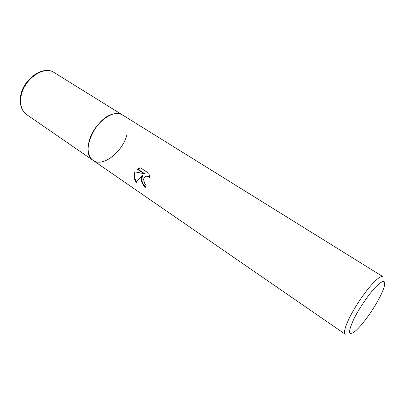 <?xml version="1.0" encoding="UTF-8"?>
<svg xmlns="http://www.w3.org/2000/svg" width="405" height="405" viewBox="0 0 405 405"><rect width="100%" height="100%" fill="white"/><g stroke="black" fill="none" stroke-linecap="round" stroke-linejoin="round"><path stroke-width="0.61" d="M127.119 133.898C123.267 151.455 102.87 167.822 93.049 160.37L345.252 334.236C343.531 332.723 344.878 327.361 349.297 318.153C356.263 303.745 370.413 284.254 377.865 278.645C380.29 276.757 381.976 276.104 382.933 276.676L122.69 115.096C120.356 113.663 117.541 113.253 114.251 113.861C95.904 116.21 79.461 153.034 93.049 160.37C88.584 157.024 87.166 151.136 88.791 142.712C92.198 124.694 113.263 108.019 122.69 115.096L54.235 72.596C43.811 65.008 23.166 79.709 20.959 97.028C19.891 105.133 21.809 111 26.715 114.64C21.561 110.808 19.511 104.789 20.559 96.567C22.715 79.238 43.34 64.77 54.235 72.596M137.229 169.204L140.601 167.878L148.883 173.37L149.896 178.21L148.513 176.717L146.757 176.19C144.924 176.357 143.861 177.491 143.562 179.592L144.701 183.47L146.144 184.913L145.795 187.424C142.676 185.171 141.193 182.063 141.35 178.104L142.697 175.056C139.872 177.82 137.725 180.316 136.252 182.544C134.268 179.542 133.625 176.484 134.313 173.365L134.921 171.831L143.886 173.644L137.224 169.199L137.73 169.052L144.388 173.492L143.886 173.644M353.919 318.912C359.316 308.018 369.056 293.822 376.063 286.603C383.378 279.526 386.051 279.723 384.077 287.201C383.236 289.909 381.839 293.185 379.88 297.027C373.623 309.42 362.217 325.306 355.357 331.072C348.168 336.565 347.687 332.51 353.919 318.912M145.846 186.933C141.699 183.227 140.819 179.218 143.198 174.904L142.697 175.056M146.154 176.256L147.258 176.033L149.815 177.248M139.725 168.045L137.735 169.052M135.305 171.912C133.964 175.188 134.389 178.575 136.571 182.068M146.757 176.19L147.258 176.033M26.715 114.64L93.049 160.37"/></g></svg>
